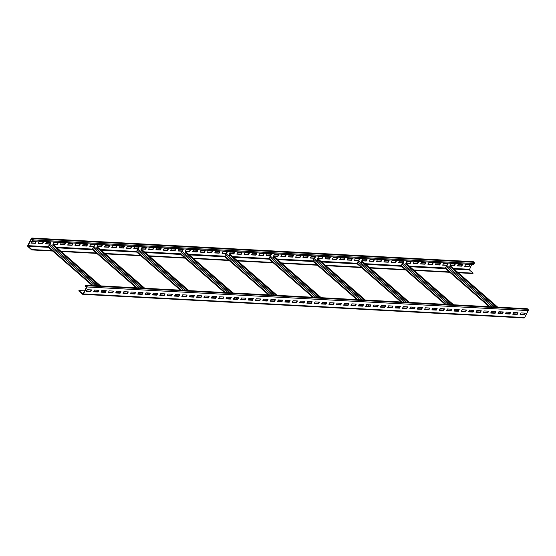 <?xml version="1.0" encoding="UTF-8"?>
<svg xmlns="http://www.w3.org/2000/svg" width="556" height="556" viewBox="0 0 556 556"><rect width="100%" height="100%" fill="white"/><g stroke="black" fill="none" stroke-linecap="round" stroke-linejoin="round"><path stroke-width="0.83" d="M85.951 285.11L527.137 308.726A0.897 0.674 93.1 0 1 527.47 308.865L528.026 309.351A0.897 0.674 93.1 0 1 528.2 310.589L524.655 317.552A0.897 0.674 93.1 0 1 524.051 317.962L82.865 294.346A0.897 0.674 93.1 0 1 82.531 294.2L78.771 290.927L78.966 290.552L82.719 293.825L83.191 293.693L86.736 286.729L85.93 285.555L85.144 286.701L85.346 285.52A0.897 0.674 93.1 0 1 86.284 285.249L86.847 285.735A0.897 0.674 93.1 0 1 87.014 286.972L83.469 293.936A0.897 0.674 93.1 0 1 82.865 294.346M87.146 289.683L86.284 291.379L90.697 291.615L91.559 289.919L87.146 289.683M94.499 290.079L93.637 291.775L98.051 292.011L98.912 290.315L94.499 290.079M101.852 290.475L100.99 292.164L105.404 292.4L106.266 290.712L101.852 290.475M109.205 290.864L108.344 292.56L112.757 292.797L113.619 291.101L109.205 290.864M116.558 291.261L115.697 292.956L120.11 293.193L120.972 291.497L116.558 291.261M123.912 291.657L123.05 293.346L127.463 293.582L128.325 291.893L123.912 291.657M131.265 292.046L130.403 293.742L134.816 293.978L135.678 292.282L131.265 292.046M138.618 292.442L137.756 294.138L142.169 294.374L143.031 292.678L138.618 292.442M145.971 292.838L145.109 294.527L149.515 294.763L150.384 293.075L145.971 292.838M153.324 293.227L152.462 294.923L156.868 295.16L157.737 293.464L153.324 293.227M160.677 293.624L159.815 295.319L164.222 295.556L165.09 293.86L160.677 293.624M168.03 294.013L167.168 295.709L171.575 295.945L172.443 294.249L168.03 294.013M175.383 294.409L174.521 296.105L178.928 296.341L179.796 294.645L175.383 294.409M182.736 294.805L181.875 296.494L186.281 296.73L187.15 295.041L182.736 294.805M190.089 295.194L189.228 296.89L193.634 297.126L194.503 295.431L190.089 295.194M197.443 295.59L196.581 297.286L200.987 297.523L201.856 295.827L197.443 295.59M204.796 295.987L203.934 297.675L208.34 297.912L209.209 296.223L204.796 295.987M212.149 296.376L211.287 298.072L215.693 298.308L216.562 296.612L212.149 296.376M219.502 296.772L218.64 298.468L223.046 298.704L223.915 297.008L219.502 296.772M226.855 297.168L225.993 298.857L230.399 299.093L231.268 297.404L226.855 297.168M234.208 297.557L233.346 299.253L237.753 299.489L238.621 297.794L234.208 297.557M241.561 297.953L240.699 299.649L245.106 299.886L245.974 298.19L241.561 297.953M248.914 298.35L248.052 300.038L252.459 300.275L253.327 298.579L248.914 298.35M256.267 298.739L255.406 300.435L259.812 300.671L260.681 298.975L256.267 298.739M263.62 299.135L262.759 300.824L267.165 301.06L268.034 299.371L263.62 299.135M270.974 299.524L270.112 301.22L274.518 301.456L275.387 299.76L270.974 299.524M278.327 299.92L277.465 301.616L281.871 301.852L282.74 300.157L278.327 299.92M285.68 300.316L284.818 302.005L289.224 302.242L290.093 300.553L285.68 300.316M293.033 300.706L292.171 302.401L296.577 302.638L297.446 300.942L293.033 300.706M300.386 301.102L299.524 302.798L303.93 303.034L304.792 301.338L300.386 301.102M307.739 301.498L306.877 303.187L311.284 303.423L312.145 301.734L307.739 301.498M315.092 301.887L314.23 303.583L318.637 303.819L319.498 302.123L315.092 301.887M322.445 302.283L321.583 303.979L325.99 304.215L326.852 302.52L322.445 302.283M329.798 302.679L328.937 304.368L333.343 304.605L334.205 302.916L329.798 302.679M337.151 303.069L336.29 304.764L340.696 305.001L341.558 303.305L337.151 303.069M344.505 303.465L343.636 305.161L348.049 305.39L348.911 303.701L344.505 303.465M351.858 303.854L350.989 305.55L355.402 305.786L356.264 304.09L351.858 303.854M359.211 304.25L358.342 305.946L362.755 306.182L363.617 304.486L359.211 304.25M366.564 304.646L365.695 306.335L370.108 306.571L370.97 304.883L366.564 304.646M373.917 305.035L373.048 306.731L377.461 306.968L378.323 305.272L373.917 305.035M381.27 305.432L380.401 307.127L384.815 307.364L385.676 305.668L381.27 305.432M388.623 305.828L387.754 307.517L392.168 307.753L393.029 306.064L388.623 305.828M395.976 306.217L395.107 307.913L399.521 308.149L400.383 306.453L395.976 306.217M403.329 306.613L402.461 308.309L406.874 308.545L407.736 306.849L403.329 306.613M410.682 307.009L409.814 308.698L414.227 308.934L415.089 307.246L410.682 307.009M418.036 307.399L417.167 309.094L421.58 309.331L422.442 307.635L418.036 307.399M425.389 307.795L424.52 309.49L428.933 309.727L429.795 308.031L425.389 307.795M432.742 308.184L431.873 309.88L436.286 310.116L437.148 308.42L432.742 308.184M440.095 308.58L439.226 310.276L443.639 310.512L444.501 308.816L440.095 308.58M447.448 308.976L446.579 310.665L450.992 310.901L451.854 309.212L447.448 308.976M454.801 309.365L453.932 311.061L458.346 311.297L459.207 309.602L454.801 309.365M462.154 309.761L461.285 311.457L465.699 311.694L466.56 309.998L462.154 309.761M469.507 310.158L468.638 311.846L473.052 312.083L473.914 310.394L469.507 310.158M476.86 310.547L475.992 312.243L480.405 312.479L481.267 310.783L476.86 310.547M484.213 310.943L483.345 312.639L487.758 312.875L488.62 311.179L484.213 310.943M491.56 311.339L490.698 313.028L495.111 313.264L495.973 311.575L491.56 311.339M498.913 311.728L498.051 313.424L502.464 313.66L503.326 311.965L498.913 311.728M506.266 312.125L505.404 313.82L509.817 314.057L510.679 312.361L506.266 312.125M513.619 312.521L512.757 314.209L517.17 314.446L518.032 312.757L513.619 312.521M520.972 312.91L520.11 314.606L524.523 314.842L525.385 313.146L520.972 312.91M494.937 312.82L490.92 312.604M487.584 312.423L483.567 312.208M480.231 312.034L476.214 311.819M472.878 311.638L468.861 311.423M465.525 311.249L461.508 311.033M450.819 310.456L446.802 310.241M443.466 310.067L439.448 309.852M436.112 309.671L432.095 309.456M428.759 309.275L424.742 309.06M421.406 308.886L417.389 308.67M406.7 308.094L402.683 307.878M399.347 307.704L395.33 307.489M391.994 307.308L387.977 307.093M384.641 306.912L380.624 306.697M377.288 306.523L373.271 306.307M362.582 305.737L358.564 305.522M355.228 305.341L351.211 305.126M347.875 304.945L343.858 304.73M340.522 304.556L336.505 304.34M333.169 304.16L329.152 303.944M318.463 303.374L314.446 303.159M311.11 302.978L307.093 302.763M303.757 302.582L299.74 302.367M296.404 302.193L292.386 301.977M289.05 301.797L285.033 301.581M274.344 301.011L270.327 300.796M266.991 300.615L262.974 300.4M259.638 300.226L255.621 300.011M252.285 299.83L248.268 299.615M244.932 299.434L240.915 299.218M230.226 298.648L226.209 298.433M222.873 298.252L218.855 298.037M215.519 297.863L211.502 297.648M208.166 297.467L204.149 297.251M200.813 297.071L196.796 296.862M186.107 296.285L182.09 296.07M178.754 295.896L174.737 295.681M171.401 295.5L167.384 295.285M164.048 295.104L160.031 294.888M156.695 294.715L152.678 294.499M141.988 293.922L137.971 293.707M134.635 293.533L130.618 293.318M127.282 293.137L123.265 292.922M119.929 292.741L115.912 292.525M112.576 292.352L108.559 292.136M97.87 291.566L93.853 291.351M90.517 291.17L86.5 290.955M84.637 290.857L78.966 290.552M516.997 314.001L512.973 313.786M509.643 313.605L505.626 313.389M458.241 272.753L472.913 273.538L473.107 273.163L457.769 272.343M449.776 272.301L414.123 270.397M405.658 269.938L370.004 268.034M361.539 267.575L325.885 265.671M317.42 265.219L281.767 263.308M273.302 262.856L237.648 260.945M229.183 260.493L193.537 258.582M185.065 258.13L149.418 256.226M140.946 255.767L105.299 253.863M96.827 253.404L61.181 251.5M52.709 251.048L31.734 249.922L31.921 249.547L28.168 246.273L28.078 245.648L31.622 238.691L32.651 239.038L32.54 240.845L33.019 239.9A0.897 0.674 -86.9 0 0 32.846 238.663L32.29 238.176A0.897 0.674 -86.9 0 0 31.345 238.448L27.8 245.411A0.897 0.674 -86.9 0 0 27.974 246.649L31.734 249.922M52.243 250.631L31.921 249.547M96.355 252.994L60.708 251.09M140.473 255.357L104.827 253.446M184.592 257.72L148.945 255.809M228.711 260.083L193.064 258.172M272.829 262.446L237.183 260.535M316.948 264.802L281.294 262.898M361.066 267.165L325.413 265.261M405.185 269.528L369.531 267.617M449.304 271.891L413.65 269.98M473.107 273.163L469.347 269.889L471.766 264.357M32.54 240.845L473.719 264.461L474.198 263.523A0.897 0.674 -86.9 0 0 474.025 262.279L473.469 261.8A0.897 0.674 -86.9 0 0 473.135 261.654L31.949 238.037M31.004 242.875L35.028 243.09L35.772 241.617M38.357 243.271L42.381 243.479L43.125 242.013M45.71 243.66L49.734 243.875L50.478 242.402M53.063 244.056L57.087 244.272L57.831 242.798M60.416 244.445L64.44 244.661L65.184 243.194M67.769 244.842L71.787 245.057L72.537 243.584M75.123 245.238L79.14 245.453L79.89 243.98M82.476 245.627L86.493 245.842L87.243 244.376M89.829 246.023L93.846 246.238L94.596 244.765M97.182 246.419L101.199 246.635L101.95 245.161M104.535 246.808L108.552 247.024L109.303 245.55M111.888 247.205L115.905 247.42L116.656 245.947M119.241 247.601L123.258 247.816L124.009 246.343M126.594 247.99L130.611 248.205L131.362 246.732M133.947 248.386L137.964 248.601L138.715 247.128M141.3 248.775L145.318 248.991L146.068 247.524M148.654 249.171L152.671 249.387L153.421 247.913M156.007 249.568L160.024 249.783L160.774 248.31M163.36 249.957L167.377 250.172L168.127 248.706M170.713 250.353L174.73 250.568L175.481 249.095M178.066 250.749L182.083 250.964L182.834 249.491M185.419 251.138L189.436 251.354L190.187 249.88M192.772 251.534L196.789 251.75L197.54 250.276M200.125 251.931L204.142 252.146L204.893 250.673M207.478 252.32L211.495 252.535L212.246 251.062M214.831 252.716L218.849 252.931L219.599 251.458M222.185 253.105L226.202 253.321L226.952 251.854M229.538 253.501L233.555 253.717L234.305 252.243M236.891 253.897L240.908 254.113L241.658 252.639M244.244 254.287L248.261 254.502L249.012 253.036M251.597 254.683L255.614 254.898L256.365 253.425M258.95 255.079L262.967 255.294L263.718 253.821M266.303 255.468L270.32 255.684L271.071 254.217M273.656 255.864L277.673 256.08L278.424 254.606M281.009 256.26L285.026 256.476L285.777 255.002M288.362 256.65L292.38 256.865L293.13 255.392M295.716 257.046L299.733 257.261L300.483 255.788M303.069 257.442L307.086 257.65L307.836 256.184M310.422 257.831L314.439 258.047L315.189 256.573M317.775 258.227L321.792 258.443L322.543 256.969M325.128 258.616L329.145 258.832L329.896 257.365M332.481 259.013L336.498 259.228L337.249 257.755M339.834 259.409L343.851 259.624L344.602 258.151M347.187 259.798L351.204 260.013L351.955 258.547M354.54 260.194L358.557 260.41L359.308 258.936M361.893 260.59L365.911 260.806L366.661 259.332M369.247 260.979L373.264 261.195L374.014 259.721M376.6 261.376L380.617 261.591L381.367 260.118M383.953 261.772L387.97 261.987L388.72 260.514M391.306 262.161L395.323 262.376L396.074 260.903M398.659 262.557L402.676 262.773L403.427 261.299M406.012 262.946L410.029 263.162L410.78 261.695M413.365 263.342L417.382 263.558L418.133 262.084M420.718 263.739L424.735 263.954L425.486 262.481M428.071 264.128L432.088 264.343L432.839 262.877M435.424 264.524L439.442 264.739L440.192 263.266M442.778 264.92L446.795 265.136L447.545 263.662M450.131 265.309L454.148 265.525L454.898 264.051M457.484 265.705L461.501 265.921L462.251 264.447M464.837 266.102L468.854 266.317L469.605 264.844M31.755 241.401L30.893 243.097L35.306 243.333L36.168 241.638L31.755 241.401M39.108 241.797L38.246 243.486L42.659 243.723L43.521 242.034L39.108 241.797M46.461 242.187L45.599 243.882L50.012 244.119L50.874 242.423L46.461 242.187M53.814 242.583L52.952 244.279L57.365 244.515L58.227 242.819L53.814 242.583M61.167 242.979L60.305 244.668L64.718 244.904L65.58 243.215L61.167 242.979M68.52 243.368L67.658 245.064L72.072 245.3L72.933 243.604L68.52 243.368M75.873 243.764L75.011 245.46L79.425 245.696L80.286 244.001L75.873 243.764M83.226 244.16L82.364 245.849L86.778 246.086L87.639 244.397L83.226 244.16M90.579 244.55L89.718 246.245L94.131 246.482L94.993 244.786L90.579 244.55M97.932 244.946L97.071 246.642L101.484 246.871L102.346 245.182L97.932 244.946M105.286 245.335L104.424 247.031L108.837 247.267L109.699 245.571L105.286 245.335M112.639 245.731L111.777 247.427L116.183 247.663L117.052 245.967L112.639 245.731M119.992 246.127L119.13 247.816L123.536 248.052L124.405 246.364L119.992 246.127M127.345 246.516L126.483 248.212L130.889 248.449L131.758 246.753L127.345 246.516M134.698 246.913L133.836 248.608L138.242 248.845L139.111 247.149L134.698 246.913M142.051 247.309L141.189 248.998L145.596 249.234L146.464 247.545L142.051 247.309M149.404 247.698L148.542 249.394L152.949 249.63L153.817 247.934L149.404 247.698M156.757 248.094L155.895 249.79L160.302 250.026L161.171 248.33L156.757 248.094M164.11 248.49L163.249 250.179L167.655 250.415L168.524 248.727L164.11 248.49M171.463 248.88L170.602 250.575L175.008 250.812L175.877 249.116L171.463 248.88M178.817 249.276L177.955 250.971L182.361 251.208L183.23 249.512L178.817 249.276M186.17 249.672L185.308 251.361L189.714 251.597L190.583 249.901L186.17 249.672M193.523 250.061L192.661 251.757L197.067 251.993L197.936 250.297L193.523 250.061M200.876 250.457L200.014 252.146L204.42 252.382L205.289 250.693L200.876 250.457M208.229 250.846L207.367 252.542L211.773 252.778L212.642 251.083L208.229 250.846M215.582 251.242L214.72 252.938L219.127 253.175L219.995 251.479L215.582 251.242M222.935 251.639L222.073 253.327L226.48 253.564L227.348 251.875L222.935 251.639M230.288 252.028L229.426 253.724L233.833 253.96L234.701 252.264L230.288 252.028M237.641 252.424L236.78 254.12L241.186 254.356L242.055 252.66L237.641 252.424M244.994 252.82L244.133 254.509L248.539 254.745L249.408 253.056L244.994 252.82M252.348 253.209L251.486 254.905L255.892 255.141L256.761 253.446L252.348 253.209M259.701 253.605L258.839 255.301L263.245 255.538L264.114 253.842L259.701 253.605M267.054 254.002L266.192 255.69L270.598 255.927L271.46 254.238L267.054 254.002M274.407 254.391L273.545 256.087L277.951 256.323L278.813 254.627L274.407 254.391M281.76 254.787L280.898 256.476L285.304 256.712L286.166 255.023L281.76 254.787M289.113 255.176L288.251 256.872L292.658 257.108L293.519 255.412L289.113 255.176M296.466 255.572L295.604 257.268L300.011 257.504L300.872 255.809L296.466 255.572M303.819 255.968L302.95 257.657L307.364 257.894L308.226 256.205L303.819 255.968M311.172 256.358L310.304 258.053L314.717 258.29L315.579 256.594L311.172 256.358M318.525 256.754L317.657 258.45L322.07 258.686L322.932 256.99L318.525 256.754M325.879 257.15L325.01 258.839L329.423 259.075L330.285 257.386L325.879 257.15M333.232 257.539L332.363 259.235L336.776 259.471L337.638 257.775L333.232 257.539M340.585 257.935L339.716 259.631L344.129 259.867L344.991 258.172L340.585 257.935M347.938 258.331L347.069 260.02L351.482 260.257L352.344 258.568L347.938 258.331M355.291 258.721L354.422 260.416L358.835 260.653L359.697 258.957L355.291 258.721M362.644 259.117L361.775 260.813L366.189 261.049L367.05 259.353L362.644 259.117M369.997 259.506L369.128 261.202L373.542 261.438L374.403 259.742L369.997 259.506M377.35 259.902L376.481 261.598L380.895 261.834L381.757 260.138L377.35 259.902M384.703 260.298L383.835 261.987L388.248 262.224L389.11 260.535L384.703 260.298M392.056 260.688L391.188 262.383L395.601 262.62L396.463 260.924L392.056 260.688M399.41 261.084L398.541 262.779L402.954 263.016L403.816 261.32L399.41 261.084M406.763 261.48L405.894 263.169L410.307 263.405L411.169 261.716L406.763 261.48M414.116 261.869L413.247 263.565L417.66 263.801L418.522 262.105L414.116 261.869M421.469 262.265L420.6 263.961L425.013 264.197L425.875 262.501L421.469 262.265M428.822 262.661L427.953 264.35L432.366 264.587L433.228 262.898L428.822 262.661M436.175 263.051L435.306 264.746L439.72 264.983L440.581 263.287L436.175 263.051M443.528 263.447L442.659 265.142L447.073 265.379L447.934 263.683L443.528 263.447M450.881 263.843L450.012 265.532L454.426 265.768L455.288 264.079L450.881 263.843M458.227 264.232L457.366 265.928L461.779 266.164L462.641 264.468L458.227 264.232M465.58 264.628L464.719 266.317L469.132 266.553L469.994 264.865L465.58 264.628M494.743 306.995L447.107 265.796A0.897 0.507 131.1 0 0 446.134 266.519L445.467 267.839A0.897 0.507 131.1 0 0 445.467 268.541A0.897 0.507 131.1 0 0 445.669 268.624M450.652 266.241A0.897 0.507 131.1 0 0 450.548 266.046A0.897 0.507 131.1 0 0 450.346 265.97L449.748 266.324L496.508 307.086M450.242 266.762L449.734 267.756M500.261 311.805L501.665 313.355A0.897 0.507 131.1 0 0 501.477 313.382M502.026 311.895L502.673 312.458M449.943 265.949L497.175 307.12M97.682 285.735L50.047 244.543A0.897 0.507 131.1 0 0 49.074 245.265L48.4 246.579A0.897 0.507 131.1 0 0 48.4 247.288A0.897 0.507 131.1 0 0 48.608 247.364M53.591 244.987A0.897 0.507 131.1 0 0 53.487 244.793A0.897 0.507 131.1 0 0 53.279 244.716L52.681 245.071L99.441 285.833M53.181 245.502L52.674 246.503M104.987 292.15L104.597 292.102A0.897 0.507 131.1 0 0 104.41 292.122M103.201 290.545L105.008 292.122M104.959 290.642L105.612 291.205M52.876 244.696L100.108 285.867M86.395 291.156L90.419 291.372L91.163 289.898M93.749 291.552L97.773 291.768L98.516 290.295M101.102 291.949L105.119 292.157L105.869 290.691M108.455 292.338L112.472 292.553L113.222 291.08M115.808 292.734L119.825 292.949L120.576 291.476M123.161 293.123L127.178 293.339L127.929 291.872M130.514 293.519L134.531 293.735L135.282 292.261M137.867 293.915L141.884 294.131L142.635 292.658M145.22 294.305L149.237 294.52L149.988 293.054M152.573 294.701L156.59 294.916L157.341 293.443M159.926 295.097L163.944 295.312L164.694 293.839M167.28 295.486L171.297 295.702L172.047 294.228M174.633 295.882L178.65 296.098L179.4 294.624M181.986 296.279L186.003 296.494L186.753 295.021M189.339 296.668L193.356 296.883L194.107 295.41M196.692 297.064L200.709 297.279L201.46 295.806M204.045 297.453L208.062 297.668L208.813 296.202M211.398 297.849L215.415 298.065L216.166 296.591M218.751 298.245L222.768 298.461L223.519 296.987M226.104 298.635L230.121 298.85L230.872 297.384M233.457 299.031L237.475 299.246L238.225 297.773M240.811 299.427L244.828 299.642L245.578 298.169M248.164 299.816L252.181 300.031L252.931 298.558M255.517 300.212L259.534 300.428L260.284 298.954M262.87 300.608L266.887 300.824L267.638 299.35M270.223 300.998L274.24 301.213L274.991 299.74M277.576 301.394L281.593 301.609L282.344 300.136M284.929 301.783L288.946 301.998L289.697 300.532M292.282 302.179L296.299 302.394L297.05 300.921M299.635 302.575L303.652 302.791L304.403 301.317M306.988 302.964L311.006 303.18L311.756 301.713M314.342 303.361L318.359 303.576L319.109 302.103M321.695 303.757L325.712 303.972L326.462 302.499M329.048 304.146L333.065 304.361L333.815 302.895M336.401 304.542L340.418 304.757L341.169 303.284M343.754 304.938L347.771 305.154L348.522 303.68M351.107 305.327L355.124 305.543L355.875 304.069M358.46 305.724L362.477 305.939L363.228 304.466M365.813 306.12L369.83 306.328L370.581 304.862M373.166 306.509L377.183 306.724L377.934 305.251M380.519 306.905L384.537 307.12L385.287 305.647M387.873 307.294L391.89 307.51L392.64 306.043M395.226 307.69L399.243 307.906L399.993 306.432M402.579 308.087L406.596 308.302L407.346 306.829M409.932 308.476L413.949 308.691L414.7 307.225M417.285 308.872L421.302 309.087L422.053 307.614M424.638 309.268L428.655 309.483L429.406 308.01M431.991 309.657L436.008 309.873L436.759 308.399M439.344 310.053L443.361 310.269L444.112 308.795M446.697 310.45L450.714 310.665L451.465 309.192M454.05 310.839L458.068 311.054L458.818 309.581M461.404 311.235L465.421 311.45L466.171 309.977M468.757 311.624L472.774 311.84L473.524 310.373M476.11 312.02L480.127 312.236L480.877 310.762M483.463 312.416L487.48 312.632L488.231 311.158M490.816 312.806L494.833 313.021L495.584 311.555M498.169 313.202L502.186 313.417L502.937 311.944M505.522 313.598L509.539 313.813L510.29 312.34M512.875 313.987L516.892 314.203L517.643 312.729M520.228 314.383L524.245 314.599L524.996 313.125M86.708 286.785L85.144 286.701M149.105 294.513L148.716 294.458A0.897 0.507 131.1 0 0 148.528 294.485M141.801 288.098L94.166 246.906A0.897 0.507 131.1 0 0 93.193 247.622L92.518 248.942A0.897 0.507 131.1 0 0 92.518 249.651A0.897 0.507 131.1 0 0 92.727 249.727M97.71 247.344A0.897 0.507 131.1 0 0 97.606 247.156A0.897 0.507 131.1 0 0 97.397 247.079L96.8 247.434L143.559 288.189M97.3 247.865L96.793 248.866M96.994 247.059L144.226 288.23M149.077 293.005L149.731 293.568M147.319 292.908L149.126 294.478M193.224 296.876L192.835 296.821A0.897 0.507 131.1 0 0 192.647 296.848M185.919 290.461L138.284 249.269A0.897 0.507 131.1 0 0 137.311 249.985L136.637 251.305A0.897 0.507 131.1 0 0 136.637 252.014A0.897 0.507 131.1 0 0 136.845 252.09M141.829 249.707A0.897 0.507 131.1 0 0 141.724 249.519A0.897 0.507 131.1 0 0 141.516 249.435L140.918 249.797L187.678 290.552M141.419 250.228L140.911 251.222M141.113 249.415L188.345 290.586M193.196 295.361L193.842 295.931M191.438 295.271L193.245 296.841M237.342 299.239L236.953 299.184A0.897 0.507 131.1 0 0 236.766 299.211M230.038 292.824L182.403 251.625A0.897 0.507 131.1 0 0 181.43 252.348L180.756 253.668A0.897 0.507 131.1 0 0 180.756 254.37A0.897 0.507 131.1 0 0 180.964 254.453M185.947 252.07A0.897 0.507 131.1 0 0 185.843 251.875A0.897 0.507 131.1 0 0 185.635 251.798L185.037 252.153L231.796 292.915M185.537 252.591L185.03 253.585M185.231 251.778L232.464 292.949M237.315 297.724L237.961 298.287M235.556 297.634L237.363 299.204M281.461 301.602L281.072 301.547A0.897 0.507 131.1 0 0 280.884 301.567M274.157 295.18L226.514 253.988A0.897 0.507 131.1 0 0 225.548 254.711L224.874 256.031A0.897 0.507 131.1 0 0 224.874 256.733A0.897 0.507 131.1 0 0 225.083 256.809M230.066 254.433A0.897 0.507 131.1 0 0 229.962 254.238A0.897 0.507 131.1 0 0 229.753 254.161L229.155 254.516L275.915 295.278M229.656 254.947L229.148 255.948M229.35 254.141L276.582 295.312M281.433 300.087L282.08 300.65M279.675 299.99L281.475 301.567M325.58 303.965L325.19 303.91A0.897 0.507 131.1 0 0 325.003 303.93M318.275 297.543L270.633 256.351A0.897 0.507 131.1 0 0 269.667 257.074L268.993 258.387A0.897 0.507 131.1 0 0 268.993 259.096A0.897 0.507 131.1 0 0 269.194 259.172M274.184 256.796A0.897 0.507 131.1 0 0 274.073 256.601A0.897 0.507 131.1 0 0 273.872 256.524L273.274 256.879L320.034 297.641M273.774 257.31L273.26 258.311M273.469 256.504L320.701 297.675M325.552 302.45L326.198 303.013M323.794 302.353L325.594 303.93M369.698 306.321L369.309 306.273A0.897 0.507 131.1 0 0 369.121 306.293M362.394 299.906L314.752 258.714A0.897 0.507 131.1 0 0 313.786 259.437L313.111 260.75A0.897 0.507 131.1 0 0 313.111 261.459A0.897 0.507 131.1 0 0 313.313 261.535M318.296 259.159A0.897 0.507 131.1 0 0 318.192 258.964A0.897 0.507 131.1 0 0 317.99 258.887L317.393 259.242L364.152 300.004M317.893 259.673L317.379 260.674M317.587 258.867L364.819 300.038M369.67 304.813L370.317 305.376M367.912 304.716L369.712 306.293M413.817 308.684L413.428 308.629A0.897 0.507 131.1 0 0 413.24 308.656M406.512 302.269L358.87 261.077A0.897 0.507 131.1 0 0 357.904 261.793L357.23 263.113A0.897 0.507 131.1 0 0 357.23 263.822A0.897 0.507 131.1 0 0 357.432 263.898M362.415 261.522A0.897 0.507 131.1 0 0 362.31 261.327A0.897 0.507 131.1 0 0 362.109 261.25L361.511 261.605L408.271 302.36M362.012 262.036L361.497 263.037M361.706 261.23L408.938 302.401M413.789 307.176L414.435 307.739M412.024 307.079L413.831 308.649M457.935 311.047L457.546 310.992A0.897 0.507 131.1 0 0 457.359 311.019M450.624 304.632L402.989 263.44A0.897 0.507 131.1 0 0 402.016 264.156L401.349 265.476A0.897 0.507 131.1 0 0 401.349 266.185A0.897 0.507 131.1 0 0 401.55 266.261M406.533 263.878A0.897 0.507 131.1 0 0 406.429 263.69A0.897 0.507 131.1 0 0 406.227 263.607L405.63 263.968L452.389 304.723M406.13 264.399L405.616 265.393M405.824 263.586L453.057 304.757M457.908 309.532L458.554 310.102M456.142 309.442L457.949 311.012M527.47 308.865L86.284 285.249M528.026 309.351L86.847 285.735M528.2 310.589L87.014 286.972M524.655 317.552L83.469 293.936M48.483 247.357L28.168 246.273M92.602 249.72L56.948 247.809M136.72 252.083L101.067 250.172M180.839 254.446L145.185 252.535M224.958 256.803L189.304 254.898M269.076 259.165L233.423 257.261M313.195 261.529L277.541 259.617M357.313 263.891L321.66 261.98M401.425 266.255L365.778 264.343M445.544 268.618L409.897 266.706M469.347 269.889L454.016 269.069M474.198 263.523L33.019 239.9M474.025 262.279L32.846 238.663M473.469 261.8L32.29 238.176M469.264 269.271L453.265 268.416M445.398 267.992L409.147 266.053M401.279 265.629L365.028 263.69M357.16 263.266L320.909 261.327M313.042 260.91L276.791 258.964M268.93 258.547L232.672 256.601M224.812 256.184L188.553 254.245M180.693 253.821L144.435 251.882M136.574 251.458L100.316 249.519M92.456 249.095L56.198 247.156M48.337 246.739L28.078 245.648M32.29 238.726L31.622 238.691M445.467 267.839L490.1 306.745M446.134 266.519L492.421 306.87M498.635 312.284L499.788 313.292M447.107 265.796L494.34 306.968M499.858 311.784L501.665 313.355M450.346 265.97L497.578 307.141M83.066 293.846L82.719 293.825M48.4 246.579L93.033 285.485M49.074 245.265L95.361 285.61M101.567 291.024L102.728 292.032M50.047 244.543L97.279 285.714M102.797 290.524L104.597 292.102M53.279 244.716L100.511 285.888M86.291 285.798L85.624 285.763M92.518 248.942L137.151 287.848M97.397 247.079L144.629 288.251M94.166 246.906L141.398 288.077M146.916 292.887L148.716 294.458M93.193 247.622L139.48 287.973M145.686 293.387L146.847 294.395M136.637 251.305L181.27 290.211M141.516 249.435L188.748 290.607M138.284 249.269L185.516 290.44M191.035 295.25L192.835 296.821M137.311 249.985L183.598 290.336M189.804 295.75L190.965 296.758M180.756 253.668L225.388 292.574M185.635 251.798L232.867 292.97M182.403 251.625L229.635 292.797M235.146 297.613L236.953 299.184M181.43 252.348L227.717 292.699M233.923 298.113L235.084 299.121M224.874 256.031L269.507 294.937M229.753 254.161L276.985 295.333M226.514 253.988L273.747 295.16M279.265 299.969L281.072 301.547M225.548 254.711L271.835 295.055M278.042 300.469L279.202 301.477M268.993 258.387L313.626 297.293M273.872 256.524L321.104 297.696M270.633 256.351L317.865 297.523M323.383 302.332L325.19 303.91M269.667 257.074L315.954 297.418M322.16 302.832L323.321 303.84M313.111 260.75L357.744 299.656M317.99 258.887L365.222 300.059M314.752 258.714L361.984 299.886M367.502 304.695L369.309 306.273M313.786 259.437L360.073 299.781M366.279 305.195L367.433 306.203M357.23 263.113L401.863 302.019M362.109 261.25L409.341 302.422M358.87 261.077L406.102 302.249M411.621 307.058L413.428 308.629M357.904 261.793L404.191 302.144M410.397 307.558L411.551 308.566M401.349 265.476L445.981 304.382M406.227 263.607L453.46 304.785M402.989 263.44L450.221 304.612M455.739 309.421L457.546 310.992M402.016 264.156L448.303 304.507M454.516 309.921L455.67 310.929M445.467 268.541L489.231 306.697M494.75 311.506L495.34 312.02M450.548 266.046L497.703 307.148M48.4 247.288L92.171 285.443M97.689 290.253L98.28 290.767M53.487 244.793L100.636 285.895M92.518 249.651L136.289 287.8M141.808 292.609L142.399 293.13M97.606 247.156L144.755 288.258M136.637 252.014L180.408 290.162M185.926 294.972L186.517 295.486M141.724 249.519L188.873 290.614M180.756 254.37L224.527 292.525M230.045 297.335L230.636 297.849M185.843 251.875L232.992 292.977M224.874 256.733L268.645 294.888M274.164 299.698L274.754 300.212M229.962 254.238L277.11 295.34M268.993 259.096L312.764 297.251M318.282 302.061L318.873 302.575M274.073 256.601L321.229 297.703M313.111 261.459L356.882 299.615M362.401 304.424L362.992 304.938M318.192 258.964L365.348 300.066M357.23 263.822L401.001 301.971M406.519 306.787L407.11 307.301M362.31 261.327L409.466 302.429M401.349 266.185L445.12 304.334M450.631 309.143L451.229 309.657M406.429 263.69L453.585 304.785"/></g></svg>
